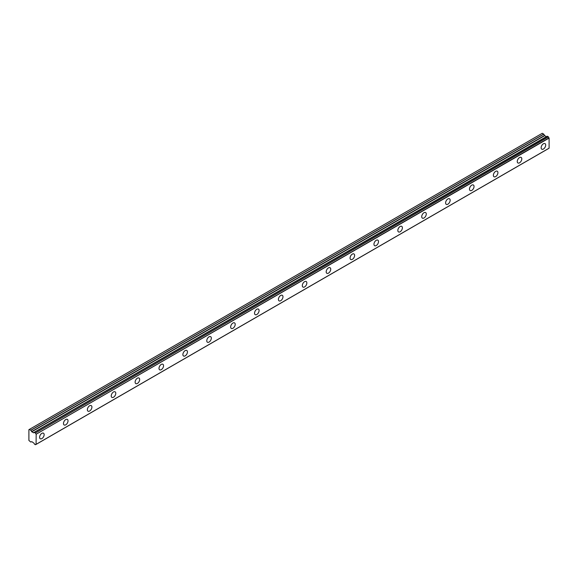 <?xml version="1.0" encoding="UTF-8"?>
<svg xmlns="http://www.w3.org/2000/svg" width="578" height="578" viewBox="0 0 578 578"><rect width="100%" height="100%" fill="white"/><g stroke="black" fill="none" stroke-linecap="round" stroke-linejoin="round"><path stroke-width="0.87" d="M543.414 149.037A3.215 1.857 120 0 0 545.516 146.198A3.215 1.857 120 0 0 545.025 143.626A3.215 1.857 120 0 0 543.414 143.785A3.215 1.857 120 0 0 541.311 146.617A3.215 1.857 120 0 0 541.803 149.196A3.215 1.857 120 0 0 543.414 149.037M41.862 438.601A3.215 1.857 120 0 0 43.964 435.769A3.215 1.857 120 0 0 43.473 433.189A3.215 1.857 120 0 0 41.862 433.348A3.215 1.857 120 0 0 39.766 436.18A3.215 1.857 120 0 0 40.258 438.76A3.215 1.857 120 0 0 41.862 438.601M65.748 424.816A3.215 1.857 120 0 0 67.85 421.976A3.215 1.857 120 0 0 67.359 419.404A3.215 1.857 120 0 0 65.748 419.563A3.215 1.857 120 0 0 63.645 422.395A3.215 1.857 120 0 0 64.144 424.975A3.215 1.857 120 0 0 65.748 424.816M89.633 411.023A3.215 1.857 120 0 0 91.736 408.191A3.215 1.857 120 0 0 91.237 405.611A3.215 1.857 120 0 0 89.633 405.77A3.215 1.857 120 0 0 87.531 408.603A3.215 1.857 120 0 0 88.022 411.182A3.215 1.857 120 0 0 89.633 411.023M113.512 397.238A3.215 1.857 120 0 0 115.614 394.398A3.215 1.857 120 0 0 115.123 391.826A3.215 1.857 120 0 0 113.512 391.985A3.215 1.857 120 0 0 111.417 394.817A3.215 1.857 120 0 0 111.908 397.397A3.215 1.857 120 0 0 113.512 397.238M137.398 383.445A3.215 1.857 120 0 0 139.5 380.613A3.215 1.857 120 0 0 139.009 378.034A3.215 1.857 120 0 0 137.398 378.193A3.215 1.857 120 0 0 135.295 381.032A3.215 1.857 120 0 0 135.787 383.604A3.215 1.857 120 0 0 137.398 383.445M161.284 369.66A3.215 1.857 120 0 0 163.386 366.82A3.215 1.857 120 0 0 162.888 364.248A3.215 1.857 120 0 0 161.284 364.407A3.215 1.857 120 0 0 159.181 367.24A3.215 1.857 120 0 0 159.673 369.819A3.215 1.857 120 0 0 161.284 369.66M185.162 355.867A3.215 1.857 120 0 0 187.265 353.035A3.215 1.857 120 0 0 186.773 350.456A3.215 1.857 120 0 0 185.162 350.615A3.215 1.857 120 0 0 183.06 353.454A3.215 1.857 120 0 0 183.558 356.026A3.215 1.857 120 0 0 185.162 355.867M209.048 342.082A3.215 1.857 120 0 0 211.151 339.243A3.215 1.857 120 0 0 210.659 336.671A3.215 1.857 120 0 0 209.048 336.829A3.215 1.857 120 0 0 206.946 339.662A3.215 1.857 120 0 0 207.437 342.241A3.215 1.857 120 0 0 209.048 342.082M232.934 328.29A3.215 1.857 120 0 0 235.029 325.457A3.215 1.857 120 0 0 234.538 322.878A3.215 1.857 120 0 0 232.934 323.037A3.215 1.857 120 0 0 230.832 325.876A3.215 1.857 120 0 0 231.323 328.449A3.215 1.857 120 0 0 232.934 328.29M256.813 314.504A3.215 1.857 120 0 0 258.915 311.665A3.215 1.857 120 0 0 258.424 309.093A3.215 1.857 120 0 0 256.813 309.252A3.215 1.857 120 0 0 254.71 312.084A3.215 1.857 120 0 0 255.209 314.663A3.215 1.857 120 0 0 256.813 314.504M280.698 300.712A3.215 1.857 120 0 0 282.801 297.88A3.215 1.857 120 0 0 282.31 295.3A3.215 1.857 120 0 0 280.698 295.459A3.215 1.857 120 0 0 278.596 298.299A3.215 1.857 120 0 0 279.087 300.871A3.215 1.857 120 0 0 280.698 300.712M304.584 286.926A3.215 1.857 120 0 0 306.68 284.087A3.215 1.857 120 0 0 306.188 281.515A3.215 1.857 120 0 0 304.584 281.674A3.215 1.857 120 0 0 302.482 284.506A3.215 1.857 120 0 0 302.973 287.085A3.215 1.857 120 0 0 304.584 286.926M328.463 273.134A3.215 1.857 120 0 0 330.565 270.302A3.215 1.857 120 0 0 330.074 267.722A3.215 1.857 120 0 0 328.463 267.881A3.215 1.857 120 0 0 326.36 270.721A3.215 1.857 120 0 0 326.859 273.293A3.215 1.857 120 0 0 328.463 273.134M352.349 259.349A3.215 1.857 120 0 0 354.451 256.509A3.215 1.857 120 0 0 353.953 253.937A3.215 1.857 120 0 0 352.349 254.096A3.215 1.857 120 0 0 350.246 256.928A3.215 1.857 120 0 0 350.738 259.508A3.215 1.857 120 0 0 352.349 259.349M376.227 245.556A3.215 1.857 120 0 0 378.33 242.724A3.215 1.857 120 0 0 377.839 240.145A3.215 1.857 120 0 0 376.227 240.304A3.215 1.857 120 0 0 374.132 243.143A3.215 1.857 120 0 0 374.623 245.715A3.215 1.857 120 0 0 376.227 245.556M400.113 231.771A3.215 1.857 120 0 0 402.216 228.931A3.215 1.857 120 0 0 401.724 226.359A3.215 1.857 120 0 0 400.113 226.518A3.215 1.857 120 0 0 398.011 229.35A3.215 1.857 120 0 0 398.502 231.93A3.215 1.857 120 0 0 400.113 231.771M423.999 217.978A3.215 1.857 120 0 0 426.102 215.146A3.215 1.857 120 0 0 425.603 212.567A3.215 1.857 120 0 0 423.999 212.726A3.215 1.857 120 0 0 421.897 215.565A3.215 1.857 120 0 0 422.388 218.137A3.215 1.857 120 0 0 423.999 217.978M447.878 204.193A3.215 1.857 120 0 0 449.98 201.354A3.215 1.857 120 0 0 449.489 198.781A3.215 1.857 120 0 0 447.878 198.94A3.215 1.857 120 0 0 445.783 201.773A3.215 1.857 120 0 0 446.274 204.352A3.215 1.857 120 0 0 447.878 204.193M471.764 190.4A3.215 1.857 120 0 0 473.866 187.568A3.215 1.857 120 0 0 473.375 184.989A3.215 1.857 120 0 0 471.764 185.148A3.215 1.857 120 0 0 469.661 187.987A3.215 1.857 120 0 0 470.152 190.559A3.215 1.857 120 0 0 471.764 190.4M495.649 176.615A3.215 1.857 120 0 0 497.752 173.776A3.215 1.857 120 0 0 497.253 171.204A3.215 1.857 120 0 0 495.649 171.363A3.215 1.857 120 0 0 493.547 174.195A3.215 1.857 120 0 0 494.038 176.774A3.215 1.857 120 0 0 495.649 176.615M519.528 162.823A3.215 1.857 120 0 0 521.631 159.99A3.215 1.857 120 0 0 521.139 157.411A3.215 1.857 120 0 0 519.528 157.57A3.215 1.857 120 0 0 517.426 160.409A3.215 1.857 120 0 0 517.924 162.982A3.215 1.857 120 0 0 519.528 162.823M35.446 444.72L36.067 444.366L35.395 444.72L34.391 444.07A1.055 0.607 60 0 0 33.777 443.037L31.783 441.643L30.786 442.054L28.9 440.443L28.9 429.671L29.355 429.411L30.865 430.321L543.79 134.19L542.28 133.28L29.355 429.411M546.709 136.574A1.055 0.607 60 0 1 546.694 136.567L33.596 432.77L31.783 431.795L30.865 430.321M543.79 134.19L544.7 135.664L546.513 136.639M35.468 444.692A1.055 0.607 60 0 1 35.67 444.374A1.055 0.607 60 0 1 36.082 444.374L36.176 434.215L549.1 138.084L549.1 148.17L36.176 444.301L549.1 148.17M549.1 138.084L549.006 137.904A1.055 0.607 60 0 1 548.385 136.87L547.33 136.22L34.442 432.351M546.629 136.567L33.712 432.698L546.694 136.567M549.006 137.904L36.176 434.215M36.082 434.035A1.055 0.607 60 0 1 35.468 433.001L548.385 136.87M548.32 136.769L35.468 433.001M35.395 432.9L34.456 432.358L547.38 136.22M33.777 432.698A1.055 0.607 60 0 0 34.189 432.698A1.055 0.607 60 0 0 34.391 432.38L34.456 432.358M546.355 136.618L33.437 432.749M543.71 134.103L30.786 430.234M544.541 135.49L31.617 431.629M31.783 431.795L544.7 135.664M549.064 148.243L36.147 444.374M547.33 136.22L34.405 432.351"/></g></svg>
